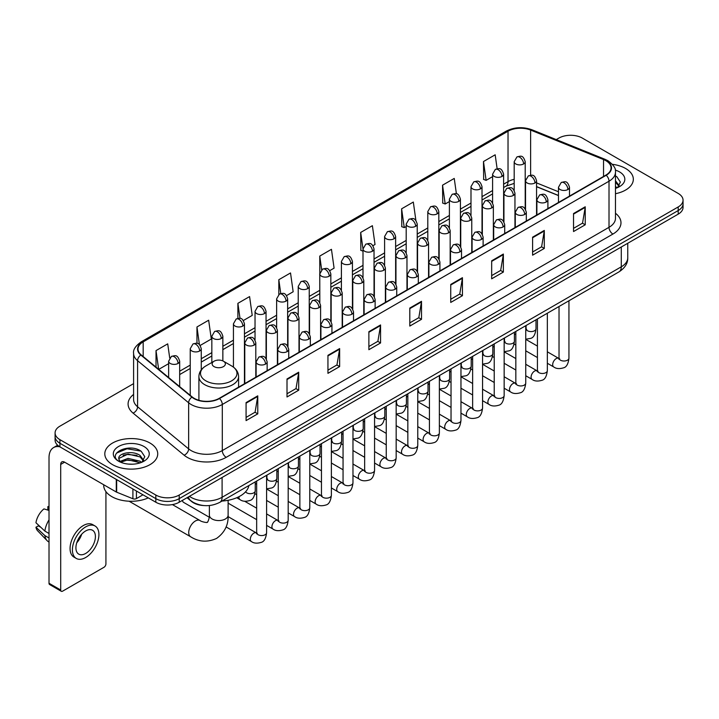 <?xml version="1.0" encoding="UTF-8"?>
<svg xmlns="http://www.w3.org/2000/svg" width="719" height="719" viewBox="0 0 719 719"><rect width="100%" height="100%" fill="white"/><g stroke="black" fill="none" stroke-linecap="round" stroke-linejoin="round"><path stroke-width="1.08" d="M558.474 195.577L536.554 186.715M203.998 505.565A16.537 9.545 180 0 1 191.605 501.52L187.012 497.737M133.599 383.631L59.929 426.16A16.537 9.545 0 0 0 55.084 432.91L55.084 440.118A16.537 9.545 0 0 0 59.929 446.867L155.825 502.23A16.537 9.545 0 0 0 179.22 502.23L678.206 214.145A16.537 9.545 0 0 0 683.05 207.396L683.05 203.792A16.537 9.545 0 0 1 678.206 210.541A16.537 9.545 0 0 0 683.05 203.792L683.05 200.197A16.537 9.545 0 0 0 678.206 193.438L582.309 138.075A16.537 9.545 0 0 0 558.915 138.075L556.272 139.594M55.084 432.91A16.537 9.545 0 0 0 59.929 439.668L155.825 495.031A16.537 9.545 0 0 0 179.22 495.031L179.22 498.635L678.206 210.541L179.22 498.635A16.537 9.545 0 0 1 155.825 498.635A16.537 9.545 0 0 0 179.22 498.635L179.22 502.23M59.929 439.668L59.929 443.264L155.825 498.635L59.929 443.264A16.537 9.545 0 0 1 55.084 436.514A16.537 9.545 0 0 0 59.929 443.264L59.929 446.867M625.575 168.462A26.459 15.279 0 0 0 612.363 164.318A26.459 15.279 0 0 1 625.575 168.462A26.459 15.279 0 0 1 633.331 179.265A26.459 15.279 0 0 0 625.575 168.462M149.983 443.039A26.459 15.279 0 0 0 121.143 439.731A26.459 15.279 0 0 0 104.803 453.842A26.459 15.279 0 0 0 112.559 464.645A26.459 15.279 0 0 0 141.4 467.961A26.459 15.279 0 0 0 157.731 453.842A26.459 15.279 0 0 0 149.983 443.039A26.459 15.279 0 0 0 121.143 439.731A26.459 15.279 0 0 0 104.803 453.842A26.459 15.279 0 0 0 112.559 464.645A26.459 15.279 0 0 0 141.4 467.961A26.459 15.279 0 0 0 157.731 453.842A26.459 15.279 0 0 0 149.983 443.039M605.892 160.697A17.642 10.183 180 0 1 611.06 167.895A17.642 10.183 180 0 1 605.892 175.094L219.178 398.362A17.642 10.183 180 0 1 192.252 397.005L141.194 354.907A17.642 10.183 180 0 1 138.003 349.066A17.642 10.183 180 0 1 143.171 341.867L508.027 131.218A17.642 10.183 180 0 1 530.622 130.076L603.538 159.555A17.642 10.183 180 0 1 605.892 160.697M606.207 160.508A18.083 10.443 0 0 0 603.789 159.339L530.874 129.869A18.083 10.443 0 0 0 507.722 131.038L142.865 341.687A18.083 10.443 0 0 0 140.834 355.051L191.892 397.149A18.083 10.443 0 0 0 219.493 398.542L606.207 175.274A18.083 10.443 0 0 0 606.207 160.508M246.078 402.595L246.078 420.606L257.77 413.847L257.77 395.845L246.078 402.595M246.078 417.406L255.083 412.203L257.726 396.439A4.413 2.543 -120 0 0 257.77 395.845M255.002 412.257L257.77 413.847M287.007 378.967L287.007 396.969L298.7 390.219L298.7 372.208L287.007 378.967M287.007 393.778L296.012 388.575L298.655 372.81A4.413 2.543 -120 0 0 298.7 372.208M295.94 388.62L298.7 390.219M327.945 355.33L327.945 373.341L339.638 366.582L339.638 348.58L327.945 355.33M327.945 370.141L336.95 364.946L339.593 349.173A4.413 2.543 -120 0 0 339.638 348.58M336.869 364.991L339.638 366.582M368.874 331.702L368.874 349.704L380.567 342.954L380.567 324.952L368.874 331.702M368.874 346.513L377.879 341.309L380.522 325.545A4.413 2.543 -120 0 0 380.567 324.952M377.799 341.354L380.567 342.954M573.537 213.543L573.537 231.545L585.23 224.795L585.23 206.784L573.537 213.543M573.537 228.354L582.543 223.151L585.185 207.387A4.413 2.543 -120 0 0 585.23 206.784M582.462 223.196L585.23 224.795M532.599 237.171L532.599 255.173L544.301 248.423L544.301 230.422L532.599 237.171M532.599 251.983L541.614 246.779L544.247 231.015A4.413 2.543 -120 0 0 544.301 230.422M541.533 246.824L544.301 248.423M491.67 260.799L491.67 278.81L503.363 272.061L503.363 254.05L491.67 260.799M491.67 275.611L500.676 270.416L503.318 254.652A4.413 2.543 -120 0 0 503.363 254.05M500.595 270.461L503.363 272.061M450.741 284.436L450.741 302.438L462.434 295.689L462.434 277.687L450.741 284.436M450.741 299.248L459.747 294.044L462.389 278.28A4.413 2.543 -120 0 0 462.434 277.687M459.666 294.089L462.434 295.689M409.803 308.065L409.803 326.075L421.505 319.317L421.505 301.315L409.803 308.065M409.803 322.876L418.817 317.681L421.451 301.917A4.413 2.543 -120 0 0 421.505 301.315M418.737 317.726L421.505 319.317M615.473 193.708A26.459 15.279 0 0 0 633.331 179.265A26.459 15.279 0 0 1 615.473 193.708M179.22 495.031L678.206 206.946A16.537 9.545 0 0 0 683.05 200.197M243.373 320.512L252.225 315.398L249.583 296.588L237.89 303.337L237.89 318.391M200.179 345.453L211.296 339.035L208.654 320.225L196.961 326.974L196.961 343.358M169.702 357.954L167.716 343.853L156.023 350.602L156.023 367.13M372.954 245.7L375.021 244.505L372.379 225.694L360.686 232.444L360.875 250.338M415.897 220.454L413.317 202.057L401.615 208.816L401.804 226.71M456.403 193.806L454.246 178.429L442.553 185.178L442.742 203.082M497.135 168.749L495.175 154.792L483.483 161.55L483.671 179.444M286.566 295.581L293.154 291.77L290.521 272.959L278.819 279.709L278.819 294.457M329.76 270.641L334.092 268.142L331.45 249.322L319.757 256.081L319.82 274.047M319.82 302.591L319.757 273.903M319.757 256.081L321.681 269.796M363.005 251.138L360.686 250.275M360.686 232.444L363.005 248.999A5.509 3.182 0 0 0 364.623 251.237A5.509 3.182 0 0 0 372.424 251.237A5.509 3.182 0 0 0 374.033 248.99C371.795 241.917 369.62 243.328 365.764 244.208A5.509 3.182 60 0 1 368.523 244.487A5.509 3.182 -120 0 1 372.424 251.237M401.615 208.816L404.258 227.626L406.199 226.503M404.258 227.626L401.615 226.638M442.553 185.178L445.196 203.989L449.393 201.563M445.196 203.989L442.553 203.01M483.483 161.55L486.125 180.361L492.587 176.631M486.125 180.361L483.483 179.373M278.819 279.709L280.761 293.523M237.89 303.337L240.002 318.391M196.961 326.974L199.433 344.635M158.737 369.377L168.641 363.661M156.023 350.602L158.647 369.296M615.473 186.473L617.136 187.776M615.473 187.902L615.94 188.216M615.473 180.757L619.257 185.835M615.473 182.186L618.969 186.212M615.473 188.369A17.975 10.381 0 0 0 619.571 186.598A17.975 10.381 0 0 0 619.571 171.922A17.975 10.381 0 0 0 615.266 170.088M617.558 187.605L620.371 182.078L616.812 176.703M615.473 176.038L616.569 176.541M214.073 366.609A6.615 3.82 0 0 0 223.429 366.609A6.615 3.82 0 0 0 223.429 361.208L231.644 365.944A18.236 10.524 0 0 1 231.644 380.836A18.236 10.524 0 0 1 205.859 380.836A18.236 10.524 0 0 1 205.859 365.944C201.365 368.613 199.046 372.154 198.902 376.576A19.844 11.459 0 0 0 204.717 384.674A19.844 11.459 0 0 0 226.341 387.164A19.844 11.459 0 0 0 238.591 376.576C238.447 372.154 236.129 368.613 231.644 365.944L223.429 361.208A6.615 3.82 0 0 0 214.073 361.208A6.615 3.82 0 0 0 214.073 366.609M222.036 501.044A30.324 17.508 0 0 0 248.891 485.541M209.274 517.213L183.561 502.365A4.961 2.867 -60 0 1 182.941 501.754A4.961 2.867 -60 0 1 182.536 500.316M136.43 491.032L136.43 498.582L142.964 494.807M59.74 446.76A22.055 12.735 -120 0 0 53.583 447.578A22.055 12.735 -120 0 0 49.018 457.67L49.018 583.262L60.711 590.011L60.711 464.42A5.509 3.182 60 0 1 61.852 461.895A5.509 3.182 60 0 1 64.611 462.173L116.289 492.012L116.289 479.402M60.711 590.011A2.759 1.591 120 0 0 61.277 591.279L49.584 584.52A2.759 1.591 -60 0 1 49.018 583.262M61.277 591.279A2.759 1.591 120 0 0 62.661 591.135L103.985 567.282A2.759 1.591 120 0 0 105.927 563.903L105.927 491.616M136.43 498.582A2.759 1.591 180 0 1 132.907 498.752L116.658 492.182A2.759 1.591 180 0 1 116.289 492.012M85.66 553.459A13.787 7.954 120 0 0 94.665 541.317A13.787 7.954 120 0 0 92.553 530.271A13.787 7.954 120 0 0 85.66 530.955A13.787 7.954 120 0 0 76.654 543.097A13.787 7.954 120 0 0 78.766 554.142A13.787 7.954 120 0 0 85.66 553.459M76.753 542.782A13.787 7.954 120 0 0 81.696 534.208M49.018 506.994L47.849 506.643L47.849 509.411L49.018 510.086M95.034 525.975L92.697 524.627A18.748 10.821 120 0 0 83.323 525.553A18.748 10.821 120 0 0 71.073 542.072A18.748 10.821 120 0 0 73.949 557.09L76.286 558.438A18.748 10.821 120 0 0 85.66 557.513A18.748 10.821 120 0 0 97.901 540.994A18.748 10.821 120 0 0 95.034 525.975A18.748 10.821 120 0 0 85.66 526.901A18.748 10.821 120 0 0 73.41 543.42A18.748 10.821 120 0 0 76.286 558.438M49.018 519.882A18.191 10.506 120 0 0 44.875 531.089L35.95 522.74A14.335 8.277 120 0 1 43.949 508.89L49.018 510.427M49.018 533.48L44.875 531.089M40.776 527.261L38.35 525.859L35.95 527.243L44.875 535.592L49.018 537.983M44.875 535.592A18.191 10.506 120 0 0 47.121 540.679A18.191 10.506 120 0 0 48.497 541.758L49.018 542.063M49.018 506.311A14.335 8.277 120 0 0 47.849 506.643M35.95 527.243A14.335 8.277 120 0 0 37.649 530.811L47.121 540.679M103.707 484.741L103.707 485.352A27.565 15.917 0 0 0 111.778 496.604A27.565 15.917 0 0 0 148.285 497.881M128.279 464.079L132.44 464.195M120.019 461.436L128.045 458.38L140.079 461.194L141.535 462.362M120.756 462.209L128.045 459.809L140.34 462.802M120.145 461.993L118.86 458.974A12.457 7.19 0 0 0 120.873 462.308M143.656 460.421L140.079 455.478C132.602 449.896 117.215 453.338 118.86 458.974L118.815 458.425M118.887 459.153L119.237 458.228L128.045 454.093L140.079 456.907L143.378 460.789M141.967 462.182L144.78 456.655L141.221 451.289C128.611 442.23 106.196 454.165 119.138 461.49L119.776 461.886M143.98 446.508A17.975 10.381 0 0 0 118.563 446.508A17.975 10.381 0 0 0 118.563 461.185A17.975 10.381 0 0 0 143.98 461.185A17.975 10.381 0 0 0 143.98 446.508M116.514 453.096L127.065 448.764L140.978 451.128M123.102 455.199L127.065 454.48L136.996 455.334M123.102 460.915L127.065 460.196L136.996 461.05M189.43 496.335A22.055 12.735 0 0 0 190.912 497.278A22.055 12.735 0 0 0 222.099 497.278L621.288 266.812A22.055 12.735 0 0 0 627.75 257.806C627.912 263.28 625 267.962 619.005 271.863L219.816 502.329A11.028 6.363 60 0 0 222.099 497.278L222.099 477.479M621.288 247.003L621.288 266.812A11.028 6.363 60 0 1 619.005 271.863M188.54 496.856A11.028 7.379 129.5 0 0 190.463 500.442L187.111 497.674M678.206 214.145L678.206 206.946M155.825 502.23L155.825 495.031M615.473 213.264A27.565 15.917 180 0 1 612.912 234.061L226.197 457.329A5.509 3.182 60 0 1 222.297 450.579L609.011 227.312A22.055 12.735 0 0 0 615.473 218.306L615.473 172.218A22.055 12.735 180 0 1 609.011 181.215A5.509 3.182 -120 0 0 606.207 175.274M226.197 457.329A27.565 15.917 180 0 1 187.21 457.329A27.565 15.917 180 0 1 184.118 455.208L133.069 413.11A27.565 15.917 180 0 1 133.599 394.434M191.11 450.579A22.055 12.735 0 0 0 222.297 450.579L222.297 404.482A22.055 12.735 180 0 1 188.639 402.784L137.581 360.686A22.055 12.735 180 0 1 133.599 353.389L133.599 399.485A22.055 12.735 0 0 0 137.581 406.783L188.639 448.881A22.055 12.735 0 0 0 191.11 450.579M615.473 172.218C616.201 168.767 613.675 164.93 607.87 160.688L604.967 159.285A5.509 2.579 112 0 0 603.789 159.339M604.967 159.285L532.06 129.806C522.929 126.571 514.256 127.047 506.05 131.218A5.509 3.182 60 0 1 507.722 131.038M142.865 341.687A5.509 3.182 -120 0 0 141.194 341.858C135.478 345.974 132.943 349.82 133.599 353.389M140.834 355.051A5.509 3.685 129.5 0 0 137.581 360.686L137.581 406.783A5.509 3.685 -50.5 0 1 133.069 413.11M532.06 129.806A5.509 2.579 112 0 0 530.874 129.869M191.892 397.149A5.509 3.685 129.5 0 0 188.639 402.784L188.639 448.881A5.509 3.685 -50.5 0 1 184.118 455.208M219.493 398.542A5.509 3.182 60 0 1 222.297 404.482L609.011 181.215L609.011 227.312A5.509 3.182 60 0 0 612.912 234.061M143.171 341.867L143.171 356.534M603.538 159.555L603.538 176.461M530.622 130.076L530.622 175.229M558.474 191.748L536.554 182.887M525.769 179.112A17.642 10.183 0 0 0 525.212 179.022M514.184 179.328A17.642 10.183 0 0 0 508.027 181.628L503.615 184.181M508.027 131.218L508.027 181.628A9.922 5.725 60 0 1 505.978 186.176L503.615 187.533M492.587 190.544L482.018 196.647M470.99 203.019L460.421 209.121M449.393 215.484L438.824 221.587M427.796 227.95L417.227 234.052M406.199 240.425L395.63 246.527M384.602 252.89L374.033 258.993M363.005 265.356L352.436 271.458M341.408 277.831L330.839 283.933M319.82 290.296L309.242 296.399M298.223 302.762L287.645 308.864M276.626 315.237L266.048 321.339M255.029 327.702L244.451 333.805M233.432 340.168L222.854 346.27M211.835 352.643L201.257 358.745M190.238 365.108L179.669 371.211M409.803 308.64L421.451 301.917M450.741 285.003L462.389 278.28M491.67 261.374L503.318 254.652M532.599 237.737L544.247 231.015M573.537 214.109L585.185 207.387M368.874 332.268L380.522 325.545M327.945 355.905L339.593 349.173M287.007 379.533L298.655 372.81M246.078 403.17L257.726 396.439M228.121 500.289L228.121 515.155A9.374 5.41 180 0 1 225.38 518.983A9.374 5.41 180 0 1 212.123 518.983A9.374 5.41 180 0 1 209.373 515.155C209.948 516.718 207.512 523.513 207.216 522.183C208.213 523.108 201.113 521.814 200.044 520.538L172.434 504.603M228.121 515.155C228.525 524.852 224.679 532.608 216.581 538.414C207.512 542.521 198.875 541.973 190.67 536.778A9.374 5.41 -60 0 1 189.232 529.265A9.374 5.41 -60 0 1 195.361 521.005A9.374 5.41 -60 0 1 200.044 520.538M567.884 189.519A5.509 3.182 0 0 0 569.502 187.273C567.264 180.199 565.089 181.61 561.224 182.5A5.509 3.182 60 0 1 563.984 182.77A5.509 3.182 -120 0 1 567.884 189.519A5.509 3.182 0 0 1 560.083 189.519A5.509 3.182 0 0 1 558.474 187.273L561.224 182.5M547.348 363.275L553.711 366.942A4.961 2.867 -60 0 1 552.947 362.969A4.961 2.867 -60 0 1 556.191 358.601A4.961 2.867 -60 0 1 556.407 358.475A4.961 2.867 -60 0 1 558.672 358.35L547.348 351.816M559.31 358.853L558.861 359.221L559.023 358.143A4.961 2.867 -0 0 0 560.478 360.174A4.961 2.867 -0 0 0 567.264 360.3A4.961 2.867 -0 0 0 568.945 358.143C568.271 363.913 566.482 367.13 563.597 367.804C559.445 369.063 556.155 368.775 553.711 366.942M546.287 201.994A5.509 3.182 0 0 0 547.905 199.738C545.667 192.674 543.492 194.076 539.627 194.966A5.509 3.182 60 0 1 542.387 195.244A5.509 3.182 -120 0 1 546.287 201.994A5.509 3.182 0 0 1 538.486 201.994A5.509 3.182 0 0 1 536.877 199.738L539.627 194.966M525.751 375.74L532.114 379.416A4.961 2.867 -60 0 1 531.35 375.435A4.961 2.867 -60 0 1 534.594 371.067A4.961 2.867 -60 0 1 534.81 370.95A4.961 2.867 -60 0 1 537.075 370.824L525.751 364.281M537.713 371.319L537.264 371.687L537.426 370.618A4.961 2.867 -0 0 0 538.882 372.64A4.961 2.867 -0 0 0 545.667 372.766A4.961 2.867 -0 0 0 547.348 370.618C546.674 376.379 544.885 379.596 542 380.27C537.848 381.528 534.559 381.25 532.114 379.416M524.69 214.46A5.509 3.182 0 0 0 526.308 212.213C524.07 205.14 521.895 206.551 518.031 207.432A5.509 3.182 60 0 1 520.79 207.71A5.509 3.182 -120 0 1 524.69 214.46A5.509 3.182 0 0 1 516.889 214.46A5.509 3.182 0 0 1 515.28 212.213L518.031 207.432M504.154 388.215L510.517 391.882A4.961 2.867 -60 0 1 509.753 387.909A4.961 2.867 -60 0 1 512.998 383.533A4.961 2.867 -60 0 1 513.213 383.416A4.961 2.867 -60 0 1 515.478 383.29L504.154 376.756M516.116 383.793L515.667 384.153L515.829 383.083A4.961 2.867 -0 0 0 517.285 385.114A4.961 2.867 -0 0 0 524.07 385.231A4.961 2.867 -0 0 0 525.751 383.083C525.077 388.844 523.288 392.062 520.403 392.736C516.251 394.003 512.962 393.715 510.517 391.882M503.093 226.934A5.509 3.182 0 0 0 504.711 224.679C502.473 217.605 500.298 219.016 496.434 219.906A5.509 3.182 60 0 1 499.193 220.176A5.509 3.182 -120 0 1 503.093 226.934A5.509 3.182 0 0 1 495.292 226.934A5.509 3.182 0 0 1 493.683 224.679L496.434 219.906M482.557 400.681L488.92 404.348A4.961 2.867 -60 0 1 488.156 400.375A4.961 2.867 -60 0 1 491.401 396.007A4.961 2.867 -60 0 1 491.616 395.881A4.961 2.867 -60 0 1 493.881 395.756L482.557 389.222M494.519 396.259L494.07 396.627L494.232 395.558A4.961 2.867 -0 0 0 495.688 397.58A4.961 2.867 -0 0 0 502.473 397.706A4.961 2.867 -0 0 0 504.154 395.558C503.48 401.319 501.691 404.536 498.806 405.21C494.654 406.469 491.365 406.181 488.92 404.348M481.496 239.4A5.509 3.182 0 0 0 483.114 237.144C480.876 230.08 478.701 231.482 474.846 232.372A5.509 3.182 60 0 1 477.596 232.65A5.509 3.182 -120 0 1 481.496 239.4A5.509 3.182 0 0 1 473.695 239.4A5.509 3.182 0 0 1 472.086 237.144L474.846 232.372M460.96 413.146L467.323 416.822A4.961 2.867 -60 0 1 466.559 412.841A4.961 2.867 -60 0 1 469.804 408.473A4.961 2.867 -60 0 1 470.019 408.356A4.961 2.867 -60 0 1 472.284 408.23L460.96 401.687M472.922 408.725L472.473 409.093L472.635 408.024A4.961 2.867 -0 0 0 474.091 410.046A4.961 2.867 -0 0 0 480.876 410.172A4.961 2.867 -0 0 0 482.557 408.024C481.883 413.784 480.094 417.002 477.209 417.676C473.057 418.934 469.768 418.656 467.323 416.822M459.899 251.866A5.509 3.182 0 0 0 461.517 249.619C459.279 242.546 457.104 243.957 453.249 244.846A5.509 3.182 60 0 1 455.999 245.116A5.509 3.182 -120 0 1 459.899 251.866A5.509 3.182 0 0 1 452.098 251.866A5.509 3.182 0 0 1 450.489 249.619L453.249 244.846M439.363 425.621L445.726 429.288A4.961 2.867 -60 0 1 444.962 425.315A4.961 2.867 -60 0 1 448.207 420.939A4.961 2.867 -60 0 1 448.422 420.822A4.961 2.867 -60 0 1 450.687 420.696L439.363 414.162M451.325 421.199L450.876 421.559L451.038 420.489A4.961 2.867 -0 0 0 452.494 422.52A4.961 2.867 -0 0 0 459.279 422.637A4.961 2.867 -0 0 0 460.96 420.489C460.286 426.25 458.497 429.468 455.612 430.142C451.46 431.409 448.171 431.121 445.726 429.288M438.302 264.34A5.509 3.182 0 0 0 439.92 262.084C437.682 255.011 435.507 256.422 431.652 257.312A5.509 3.182 60 0 1 434.402 257.582A5.509 3.182 -120 0 1 438.302 264.34A5.509 3.182 0 0 1 430.51 264.34A5.509 3.182 0 0 1 428.892 262.084L431.652 257.312M417.766 438.087L424.129 441.763A4.961 2.867 -60 0 1 423.365 437.781A4.961 2.867 -60 0 1 426.61 433.413A4.961 2.867 -60 0 1 426.825 433.287A4.961 2.867 -60 0 1 429.09 433.162L417.766 426.628M429.728 433.665L429.279 434.033L429.441 432.964A4.961 2.867 -0 0 0 430.897 434.986A4.961 2.867 -0 0 0 437.682 435.112A4.961 2.867 -0 0 0 439.363 432.964C438.689 438.725 436.9 441.942 434.015 442.616C429.863 443.875 426.574 443.587 424.129 441.763M416.705 276.806A5.509 3.182 0 0 0 418.323 274.55C416.085 267.486 413.91 268.888 410.055 269.778A5.509 3.182 60 0 1 412.805 270.056A5.509 3.182 -120 0 1 416.705 276.806A5.509 3.182 0 0 1 408.913 276.806A5.509 3.182 0 0 1 407.296 274.55L410.055 269.778M396.169 450.552L402.532 454.228A4.961 2.867 -60 0 1 401.768 450.247A4.961 2.867 -60 0 1 405.013 445.879A4.961 2.867 -60 0 1 405.228 445.762A4.961 2.867 -60 0 1 407.493 445.636L396.169 439.102M408.131 446.131L407.682 446.499L407.844 445.429A4.961 2.867 -0 0 0 409.3 447.452A4.961 2.867 -0 0 0 416.085 447.578A4.961 2.867 -0 0 0 417.766 445.429C417.092 451.19 415.303 454.408 412.418 455.082C408.266 456.34 404.977 456.062 402.532 454.228M395.108 289.272A5.509 3.182 0 0 0 396.726 287.025C394.488 279.952 392.313 281.363 388.458 282.252A5.509 3.182 60 0 1 391.208 282.522A5.509 3.182 -120 0 1 395.108 289.272A5.509 3.182 0 0 1 387.316 289.272A5.509 3.182 0 0 1 385.699 287.025L388.458 282.252M374.572 463.027L380.935 466.694A4.961 2.867 -60 0 1 380.171 462.721A4.961 2.867 -60 0 1 383.416 458.345A4.961 2.867 -60 0 1 383.631 458.228A4.961 2.867 -60 0 1 385.896 458.102L374.572 451.568M386.534 458.605L386.094 458.965L386.247 457.895A4.961 2.867 -0 0 0 387.703 459.926A4.961 2.867 -0 0 0 394.488 460.043A4.961 2.867 -0 0 0 396.169 457.895C395.495 463.656 393.706 466.874 390.821 467.548C386.669 468.815 383.38 468.527 380.935 466.694M373.512 301.746A5.509 3.182 0 0 0 375.129 299.49C372.891 292.417 370.716 293.828 366.861 294.718A5.509 3.182 60 0 1 369.611 294.988A5.509 3.182 -120 0 1 373.512 301.746A5.509 3.182 0 0 1 365.719 301.746A5.509 3.182 0 0 1 364.102 299.49L366.861 294.718M352.975 475.493L359.338 479.169A4.961 2.867 -60 0 1 358.574 475.187A4.961 2.867 -60 0 1 361.819 470.819A4.961 2.867 -60 0 1 362.034 470.693A4.961 2.867 -60 0 1 364.299 470.568L352.975 464.034M364.937 471.071L364.497 471.439L364.65 470.37A4.961 2.867 -0 0 0 366.106 472.392A4.961 2.867 -0 0 0 372.891 472.518A4.961 2.867 -0 0 0 374.572 470.37C373.898 476.131 372.109 479.348 369.224 480.022C365.072 481.281 361.783 480.993 359.338 479.169M351.915 314.212A5.509 3.182 0 0 0 353.532 311.965C351.294 304.892 349.119 306.294 345.264 307.184A5.509 3.182 60 0 1 348.014 307.462A5.509 3.182 -120 0 1 351.915 314.212A5.509 3.182 0 0 1 344.122 314.212A5.509 3.182 0 0 1 342.505 311.965L345.264 307.184M331.378 487.967L337.741 491.634A4.961 2.867 -60 0 1 336.977 487.662A4.961 2.867 -60 0 1 340.222 483.285A4.961 2.867 -60 0 1 340.438 483.168A4.961 2.867 -60 0 1 342.702 483.042L331.378 476.508M343.34 483.536L342.9 483.905L343.053 482.835A4.961 2.867 -0 0 0 344.509 484.858A4.961 2.867 -0 0 0 351.294 484.983A4.961 2.867 -0 0 0 352.975 482.835C352.301 488.596 350.513 491.814 347.628 492.488C343.475 493.746 340.186 493.468 337.741 491.634M330.318 326.678A5.509 3.182 0 0 0 331.935 324.431C329.697 317.358 327.522 318.769 323.667 319.658A5.509 3.182 60 0 1 326.417 319.928A5.509 3.182 -120 0 1 330.318 326.678A5.509 3.182 0 0 1 322.525 326.678A5.509 3.182 0 0 1 320.908 324.431L323.667 319.658M309.781 500.433L316.144 504.1A4.961 2.867 -60 0 1 315.38 500.127A4.961 2.867 -60 0 1 318.625 495.751A4.961 2.867 -60 0 1 318.841 495.634A4.961 2.867 -60 0 1 321.105 495.508L309.781 488.974M321.744 496.011L321.303 496.371L321.456 495.301A4.961 2.867 -0 0 0 322.912 497.332A4.961 2.867 -0 0 0 329.697 497.449A4.961 2.867 -0 0 0 331.378 495.301C330.704 501.062 328.916 504.28 326.031 504.963C321.878 506.221 318.589 505.933 316.144 504.1M308.721 339.152A5.509 3.182 0 0 0 310.338 336.896C308.1 329.823 305.926 331.234 302.07 332.124A5.509 3.182 60 0 1 304.82 332.394A5.509 3.182 -120 0 1 308.721 339.152A5.509 3.182 0 0 1 300.928 339.152A5.509 3.182 0 0 1 299.311 336.896L302.07 332.124M288.184 512.899L294.547 516.575A4.961 2.867 -60 0 1 293.783 512.593A4.961 2.867 -60 0 1 297.028 508.225A4.961 2.867 -60 0 1 297.244 508.099A4.961 2.867 -60 0 1 299.508 507.974L288.184 501.44M300.147 508.477L299.706 508.845L299.859 507.776A4.961 2.867 -0 0 0 301.315 509.798A4.961 2.867 -0 0 0 308.1 509.924A4.961 2.867 -0 0 0 309.781 507.776C309.107 513.537 307.319 516.754 304.434 517.428C300.29 518.687 296.992 518.399 294.547 516.575M287.124 351.618A5.509 3.182 0 0 0 288.741 349.371C286.504 342.298 284.329 343.7 280.473 344.59A5.509 3.182 60 0 1 283.223 344.868A5.509 3.182 -120 0 1 287.124 351.618A5.509 3.182 0 0 1 279.332 351.618A5.509 3.182 0 0 1 277.714 349.371L280.473 344.59M266.596 525.373L272.95 529.04A4.961 2.867 -60 0 1 272.186 525.068A4.961 2.867 -60 0 1 275.431 520.691A4.961 2.867 -60 0 1 275.647 520.574A4.961 2.867 -60 0 1 277.911 520.448L266.596 513.914M278.55 520.942L278.109 521.311L278.262 520.241A4.961 2.867 -0 0 0 279.718 522.264A4.961 2.867 -0 0 0 286.513 522.389A4.961 2.867 -0 0 0 288.184 520.241C287.51 526.002 285.722 529.22 282.837 529.894C278.693 531.161 275.395 530.874 272.95 529.04M265.527 364.084A5.509 3.182 0 0 0 267.144 361.837C264.907 354.764 262.732 356.175 258.876 357.064A5.509 3.182 60 0 1 261.626 357.334A5.509 3.182 -120 0 1 265.527 364.084A5.509 3.182 0 0 1 257.735 364.084A5.509 3.182 0 0 1 256.117 361.837L258.876 357.064M226.09 526.928L251.353 541.506A4.961 2.867 -60 0 1 250.589 537.533A4.961 2.867 -60 0 1 253.834 533.156A4.961 2.867 -60 0 1 254.05 533.04A4.961 2.867 -60 0 1 256.315 532.914L228.094 516.619M256.953 533.417L256.512 533.786L256.665 532.707A4.961 2.867 -0 0 0 258.121 534.738A4.961 2.867 -0 0 0 264.916 534.855A4.961 2.867 -0 0 0 266.596 532.707C265.913 538.468 264.125 541.686 261.24 542.369C257.096 543.627 253.798 543.339 251.353 541.506M534.945 182.977A5.509 3.182 0 0 0 536.554 180.721C534.316 173.647 532.141 175.059 528.285 175.948A5.509 3.182 60 0 1 531.044 176.218A5.509 3.182 -120 0 1 534.945 182.977A5.509 3.182 0 0 1 527.144 182.977A5.509 3.182 0 0 1 525.535 180.721L528.285 175.948M526.362 329.437L525.922 329.805L526.083 328.727A4.961 2.867 -0 0 0 527.539 330.758A4.961 2.867 -0 0 0 534.325 330.875A4.961 2.867 -0 0 0 536.006 328.727C535.322 334.488 533.543 337.714 530.649 338.388L525.751 339.206M513.348 195.442A5.509 3.182 0 0 0 514.957 193.195C512.719 186.122 510.544 187.533 506.688 188.414A5.509 3.182 60 0 1 509.447 188.693A5.509 3.182 -120 0 1 513.348 195.442A5.509 3.182 0 0 1 505.547 195.442A5.509 3.182 0 0 1 503.938 193.195L506.688 188.414M504.774 341.902L504.325 342.271L504.486 341.201A4.961 2.867 -0 0 0 505.942 343.224A4.961 2.867 -0 0 0 512.728 343.349A4.961 2.867 -0 0 0 514.409 341.201C513.726 346.962 511.946 350.18 509.052 350.854L504.154 351.681M491.751 207.908A5.509 3.182 0 0 0 493.36 205.661C491.122 198.588 488.947 199.999 485.091 200.889A5.509 3.182 60 0 1 487.85 201.158A5.509 3.182 -120 0 1 491.751 207.908A5.509 3.182 0 0 1 483.95 207.908A5.509 3.182 0 0 1 482.341 205.661L485.091 200.889M483.177 354.368L482.728 354.737L482.889 353.667A4.961 2.867 -0 0 0 484.345 355.689A4.961 2.867 -0 0 0 491.131 355.815A4.961 2.867 -0 0 0 492.812 353.667C492.129 359.428 490.349 362.646 487.455 363.32L482.557 364.147M470.154 220.382A5.509 3.182 0 0 0 471.763 218.127C469.525 211.062 467.359 212.465 463.494 213.354A5.509 3.182 60 0 1 466.254 213.624A5.509 3.182 -120 0 1 470.154 220.382A5.509 3.182 0 0 1 462.353 220.382A5.509 3.182 0 0 1 460.744 218.127L463.494 213.354M461.58 366.843L461.131 367.211L461.292 366.133A4.961 2.867 -0 0 0 462.748 368.164A4.961 2.867 -0 0 0 469.534 368.29A4.961 2.867 -0 0 0 471.215 366.133C470.532 371.903 468.752 375.12 465.858 375.794L460.96 376.612M448.557 232.848A5.509 3.182 0 0 0 450.166 230.601C447.937 223.528 445.762 224.939 441.897 225.82A5.509 3.182 60 0 1 444.657 226.099A5.509 3.182 -120 0 1 448.557 232.848A5.509 3.182 0 0 1 440.756 232.848A5.509 3.182 0 0 1 439.147 230.601L441.897 225.82M439.983 379.308L439.534 379.677L439.695 378.607A4.961 2.867 -0 0 0 441.151 380.63A4.961 2.867 -0 0 0 447.937 380.755A4.961 2.867 -0 0 0 449.618 378.607C448.935 384.368 447.155 387.586 444.261 388.26L439.363 389.087M426.96 245.314A5.509 3.182 0 0 0 428.569 243.067C426.34 235.994 424.165 237.405 420.3 238.295A5.509 3.182 60 0 1 423.06 238.564A5.509 3.182 -120 0 1 426.96 245.314A5.509 3.182 0 0 1 419.159 245.314A5.509 3.182 0 0 1 417.55 243.067L420.3 238.295M418.386 391.783L417.937 392.143L418.099 391.073A4.961 2.867 -0 0 0 419.554 393.104A4.961 2.867 -0 0 0 426.34 393.221A4.961 2.867 -0 0 0 428.021 391.073C427.338 396.834 425.558 400.052 422.673 400.726L417.766 401.553M405.363 257.788A5.509 3.182 0 0 0 406.972 255.533C404.743 248.468 402.568 249.87 398.703 250.76A5.509 3.182 60 0 1 401.463 251.039A5.509 3.182 -120 0 1 405.363 257.788A5.509 3.182 0 0 1 397.562 257.788A5.509 3.182 0 0 1 395.953 255.533L398.703 250.76M396.789 404.249L396.34 404.617L396.502 403.539A4.961 2.867 -0 0 0 397.958 405.57A4.961 2.867 -0 0 0 404.743 405.696A4.961 2.867 -0 0 0 406.424 403.539C405.741 409.309 403.961 412.526 401.076 413.2L396.169 414.018M383.766 270.254A5.509 3.182 0 0 0 385.384 268.007C383.146 260.934 380.971 262.345 377.107 263.226A5.509 3.182 60 0 1 379.866 263.505A5.509 3.182 -120 0 1 383.766 270.254A5.509 3.182 0 0 1 375.965 270.254A5.509 3.182 0 0 1 374.356 268.007L377.107 263.226M375.192 416.714L374.743 417.083L374.905 416.013A4.961 2.867 -0 0 0 376.361 418.036A4.961 2.867 -0 0 0 383.146 418.161A4.961 2.867 -0 0 0 384.827 416.013C384.144 421.774 382.364 424.992 379.479 425.666L374.572 426.493M362.169 282.729A5.509 3.182 0 0 0 363.787 280.473C361.549 273.4 359.374 274.811 355.51 275.701A5.509 3.182 60 0 1 358.269 275.97A5.509 3.182 -120 0 1 362.169 282.729A5.509 3.182 0 0 1 354.368 282.729A5.509 3.182 0 0 1 352.759 280.473L355.51 275.701M353.595 429.189L353.146 429.549L353.308 428.479A4.961 2.867 -0 0 0 354.764 430.51A4.961 2.867 -0 0 0 361.549 430.627A4.961 2.867 -0 0 0 363.23 428.479C362.556 434.24 360.767 437.458 357.882 438.132L352.975 438.958M340.572 295.194A5.509 3.182 0 0 0 342.19 292.939C339.952 285.874 337.777 287.276 333.913 288.166A5.509 3.182 60 0 1 336.672 288.445A5.509 3.182 -120 0 1 340.572 295.194A5.509 3.182 0 0 1 332.771 295.194A5.509 3.182 0 0 1 331.162 292.939L333.913 288.166M331.998 441.655L331.549 442.023L331.711 440.954A4.961 2.867 -0 0 0 333.167 442.976A4.961 2.867 -0 0 0 339.952 443.102A4.961 2.867 -0 0 0 341.633 440.954C340.959 446.715 339.17 449.932 336.285 450.606L331.378 451.424M318.975 307.66A5.509 3.182 0 0 0 320.593 305.413C318.355 298.34 316.18 299.751 312.316 300.641A5.509 3.182 60 0 1 315.075 300.91A5.509 3.182 -120 0 1 318.975 307.66A5.509 3.182 0 0 1 311.174 307.66A5.509 3.182 0 0 1 309.565 305.413L312.316 300.641M310.401 454.12L309.952 454.489L310.114 453.419A4.961 2.867 -0 0 0 311.57 455.442A4.961 2.867 -0 0 0 318.355 455.567A4.961 2.867 -0 0 0 320.036 453.419C319.362 459.18 317.573 462.398 314.688 463.072L309.781 463.899M297.378 320.135A5.509 3.182 0 0 0 298.996 317.879C296.758 310.806 294.583 312.217 290.719 313.107A5.509 3.182 60 0 1 293.478 313.376A5.509 3.182 -120 0 1 297.378 320.135A5.509 3.182 0 0 1 289.577 320.135A5.509 3.182 0 0 1 287.968 317.879L290.719 313.107M288.804 466.595L288.355 466.955L288.517 465.885A4.961 2.867 -0 0 0 289.973 467.916A4.961 2.867 -0 0 0 296.758 468.033A4.961 2.867 -0 0 0 298.439 465.885C297.765 471.646 295.976 474.864 293.091 475.538L288.184 476.364M275.781 332.6A5.509 3.182 0 0 0 277.399 330.345C275.161 323.28 272.986 324.682 269.131 325.572A5.509 3.182 60 0 1 271.881 325.851A5.509 3.182 -120 0 1 275.781 332.6A5.509 3.182 0 0 1 267.98 332.6A5.509 3.182 0 0 1 266.372 330.345L269.131 325.572M267.207 479.061L266.758 479.429L266.92 478.36A4.961 2.867 -0 0 0 268.376 480.382A4.961 2.867 -0 0 0 275.161 480.508A4.961 2.867 -0 0 0 276.842 478.36C276.168 484.121 274.379 487.338 271.494 488.012L266.596 488.83M254.184 345.066A5.509 3.182 0 0 0 255.802 342.819C253.564 335.746 251.389 337.157 247.534 338.047A5.509 3.182 60 0 1 250.284 338.316A5.509 3.182 -120 0 1 254.184 345.066A5.509 3.182 0 0 1 246.383 345.066A5.509 3.182 0 0 1 244.775 342.819L247.534 338.047M245.601 491.769A4.961 2.867 -0 0 0 246.779 492.848A4.961 2.867 -0 0 0 253.564 492.973A4.961 2.867 -0 0 0 255.245 490.825C254.571 496.586 252.782 499.804 249.897 500.478C245.745 501.736 242.456 501.458 240.011 499.624A4.961 2.867 -60 0 1 238.978 497.35A4.961 2.867 -60 0 1 239.032 496.658M523.594 163.959A5.509 3.182 0 0 0 525.212 161.703C522.974 154.63 520.799 156.041 516.943 156.931A5.509 3.182 60 0 1 519.702 157.2A5.509 3.182 -120 0 1 523.594 163.959A5.509 3.182 0 0 1 515.802 163.959A5.509 3.182 0 0 1 514.184 161.703L516.943 156.931M501.997 176.425A5.509 3.182 0 0 0 503.615 174.178C501.377 167.105 499.202 168.507 495.346 169.396A5.509 3.182 60 0 1 498.105 169.675A5.509 3.182 -120 0 1 501.997 176.425A5.509 3.182 0 0 1 494.205 176.425A5.509 3.182 0 0 1 492.587 174.178L495.346 169.396M480.409 188.89A5.509 3.182 0 0 0 482.018 186.643C479.78 179.57 477.605 180.981 473.749 181.871A5.509 3.182 60 0 1 476.508 182.141A5.509 3.182 -120 0 1 480.409 188.89A5.509 3.182 0 0 1 472.608 188.89A5.509 3.182 0 0 1 470.99 186.643L473.749 181.871M458.812 201.365A5.509 3.182 0 0 0 460.421 199.109C458.183 192.036 456.008 193.447 452.152 194.337A5.509 3.182 60 0 1 454.911 194.606A5.509 3.182 -120 0 1 458.812 201.365A5.509 3.182 0 0 1 451.011 201.365A5.509 3.182 0 0 1 449.393 199.109L452.152 194.337M437.215 213.831A5.509 3.182 0 0 0 438.824 211.584C436.586 204.511 434.411 205.913 430.555 206.802A5.509 3.182 60 0 1 433.314 207.081A5.509 3.182 -120 0 1 437.215 213.831A5.509 3.182 0 0 1 429.414 213.831A5.509 3.182 0 0 1 427.796 211.584L430.555 206.802M415.618 226.296A5.509 3.182 0 0 0 417.227 224.049C414.989 216.976 412.814 218.387 408.958 219.277A5.509 3.182 60 0 1 411.717 219.547A5.509 3.182 -120 0 1 415.618 226.296A5.509 3.182 0 0 1 407.817 226.296A5.509 3.182 0 0 1 406.199 224.049L408.958 219.277M394.021 238.771A5.509 3.182 0 0 0 395.63 236.515C393.392 229.442 391.217 230.853 387.361 231.743A5.509 3.182 60 0 1 390.12 232.012A5.509 3.182 -120 0 1 394.021 238.771A5.509 3.182 0 0 1 386.22 238.771A5.509 3.182 0 0 1 384.602 236.515L387.361 231.743M350.827 263.702A5.509 3.182 0 0 0 352.436 261.455C350.198 254.382 348.023 255.793 344.167 256.683A5.509 3.182 60 0 1 346.926 256.953A5.509 3.182 -120 0 1 350.827 263.702A5.509 3.182 0 0 1 343.026 263.702A5.509 3.182 0 0 1 341.408 261.455L344.167 256.683M329.23 276.177A5.509 3.182 0 0 0 330.839 273.921C328.601 266.857 326.426 268.259 322.57 269.149A5.509 3.182 60 0 1 325.33 269.418A5.509 3.182 -120 0 1 329.23 276.177A5.509 3.182 0 0 1 321.429 276.177A5.509 3.182 0 0 1 319.82 273.921L322.57 269.149M307.633 288.643A5.509 3.182 0 0 0 309.242 286.396C307.004 279.323 304.829 280.734 300.973 281.614A5.509 3.182 60 0 1 303.733 281.893A5.509 3.182 -120 0 1 307.633 288.643A5.509 3.182 0 0 1 299.832 288.643A5.509 3.182 0 0 1 298.223 286.396L300.973 281.614M286.036 301.108A5.509 3.182 0 0 0 287.645 298.861C285.407 291.788 283.232 293.199 279.376 294.089A5.509 3.182 60 0 1 282.136 294.359A5.509 3.182 -120 0 1 286.036 301.108A5.509 3.182 0 0 1 278.235 301.108A5.509 3.182 0 0 1 276.626 298.861L279.376 294.089M264.439 313.583A5.509 3.182 0 0 0 266.048 311.327C263.81 304.263 261.644 305.665 257.779 306.555A5.509 3.182 60 0 1 260.539 306.833A5.509 3.182 -120 0 1 264.439 313.583A5.509 3.182 0 0 1 256.638 313.583A5.509 3.182 0 0 1 255.029 311.327L257.779 306.555M242.842 326.049A5.509 3.182 0 0 0 244.451 323.802C242.222 316.728 240.047 318.14 236.183 319.02A5.509 3.182 60 0 1 238.942 319.299A5.509 3.182 -120 0 1 242.842 326.049A5.509 3.182 0 0 1 235.041 326.049A5.509 3.182 0 0 1 233.432 323.802L236.183 319.02M221.245 338.514A5.509 3.182 0 0 0 222.854 336.267C220.625 329.194 218.45 330.605 214.586 331.495A5.509 3.182 60 0 1 217.345 331.765A5.509 3.182 -120 0 1 221.245 338.514A5.509 3.182 0 0 1 213.444 338.514A5.509 3.182 0 0 1 211.835 336.267L214.586 331.495M199.648 350.989A5.509 3.182 0 0 0 201.257 348.733C199.028 341.669 196.853 343.071 192.989 343.961A5.509 3.182 60 0 1 195.748 344.239A5.509 3.182 -120 0 1 199.648 350.989A5.509 3.182 0 0 1 191.847 350.989A5.509 3.182 0 0 1 190.238 348.733L192.989 343.961M178.051 363.454A5.509 3.182 0 0 0 179.669 361.208C177.431 354.134 175.256 355.546 171.392 356.435A5.509 3.182 60 0 1 174.151 356.705A5.509 3.182 -120 0 1 178.051 363.454A5.509 3.182 0 0 1 170.25 363.454A5.509 3.182 0 0 1 168.641 361.208L171.392 356.435M60.711 464.42L64.611 462.173M116.658 479.618L116.658 492.182M132.907 498.752L132.907 489.001M219.816 502.329C210.946 506.787 202.075 506.787 193.195 502.329L190.463 500.442M627.75 257.806L627.75 243.274M506.05 131.218L141.194 341.858M514.184 183.381L505.978 186.176M492.587 193.905L482.018 200.008M470.99 206.371L460.421 212.473M449.393 218.837L438.824 224.939M427.796 231.311L417.227 237.414M406.199 243.777L395.63 249.879M384.602 256.243L374.033 262.345M363.005 268.717L352.436 274.82M341.408 281.183L330.839 287.285M319.82 293.649L309.242 299.76M298.223 306.123L287.645 312.226M276.626 318.589L266.048 324.691M255.029 331.064L244.451 337.166M233.432 343.529L222.854 349.632M211.835 355.995L201.257 362.097M190.238 368.47L179.669 374.572M558.474 195.46L536.554 186.598M190.67 536.778L129.087 501.215M238.591 387.155L238.591 376.576M198.902 400.294L198.902 376.576M214.073 361.208L205.859 365.944M209.373 505.538L209.373 515.155M559.679 358.745L558.672 358.35M568.945 300.767L568.945 358.143M569.502 196.107L569.502 187.273M537.426 357.55L525.751 350.809M515.829 345.075L514.112 344.086M559.023 306.492L559.023 358.143M558.474 202.47L558.474 187.273M537.426 346.091L525.751 339.35M538.082 371.22L537.075 370.824M547.348 313.232L547.348 370.618M547.905 208.573L547.905 199.738M515.829 370.015L504.154 363.275M494.232 357.55L492.515 356.552M537.426 318.957L537.426 370.618M536.877 214.945L536.877 199.738M515.829 358.556L504.154 351.816M516.485 383.685L515.478 383.29M525.751 325.698L525.751 383.083M526.308 221.048L526.308 212.213M494.232 382.481L482.557 375.74M472.635 370.015L470.918 369.027M515.829 331.432L515.829 383.083M515.28 227.411L515.28 212.213M494.232 371.022L482.557 364.281M494.888 396.16L493.881 395.756M504.154 338.173L504.154 395.558M504.711 233.513L504.711 224.679M472.635 394.956L460.96 388.215M451.038 382.481L449.321 381.492M494.232 343.898L494.232 395.558M493.683 239.876L493.683 224.679M472.635 383.497L460.96 376.756M473.291 408.626L472.284 408.23M482.557 350.638L482.557 408.024M483.114 245.988L483.114 237.144M451.038 407.421L439.363 400.681M429.441 394.956L427.724 393.958M472.635 356.363L472.635 408.024M472.086 252.351L472.086 237.144M451.038 395.962L439.363 389.222M451.694 421.091L450.687 420.696M460.96 363.104L460.96 420.489M461.517 258.454L461.517 249.619M429.441 419.887L417.766 413.146M407.844 407.421L406.127 406.433M451.038 368.838L451.038 420.489M450.489 264.817L450.489 249.619M429.441 408.428L417.766 401.687M430.097 433.566L429.09 433.162M439.363 375.579L439.363 432.964M439.92 270.919L439.92 262.084M407.844 432.362L396.169 425.621M386.247 419.887L384.53 418.898M429.441 381.304L429.441 432.964M428.892 277.291L428.892 262.084M407.844 420.903L396.169 414.162M408.5 446.032L407.493 445.636M417.766 388.044L417.766 445.429M418.323 283.394L418.323 274.55M386.247 444.827L374.572 438.087M364.65 432.362L362.933 431.364M407.844 393.769L407.844 445.429M407.296 289.757L407.296 274.55M386.247 433.368L374.572 426.628M386.903 458.497L385.896 458.102M396.169 400.51L396.169 457.895M396.726 295.86L396.726 287.025M364.65 457.293L352.975 450.552M343.053 444.827L341.336 443.839M386.247 406.244L386.247 457.895M385.699 302.223L385.699 287.025M364.65 445.834L352.975 439.102M365.306 470.972L364.299 470.568M374.572 412.985L374.572 470.37M375.129 308.325L375.129 299.49M343.053 469.768L331.378 463.027M321.456 457.293L319.739 456.304M364.65 418.71L364.65 470.37M364.102 314.697L364.102 299.49M343.053 458.309L331.378 451.568M343.709 483.438L342.702 483.042M352.975 425.45L352.975 482.835M353.532 320.8L353.532 311.965M321.456 482.233L309.781 475.493M299.859 469.768L298.142 468.77M343.053 431.175L343.053 482.835M342.505 327.163L342.505 311.965M321.456 470.774L309.781 464.034M322.112 495.903L321.105 495.508M331.378 437.916L331.378 495.301M331.935 333.265L331.935 324.431M299.859 494.699L288.184 487.967M278.262 482.233L276.545 481.245M321.456 443.65L321.456 495.301M320.908 339.629L320.908 324.431M299.859 483.24L288.184 476.508M300.515 508.378L299.508 507.974M309.781 450.391L309.781 507.776M310.338 345.731L310.338 336.896M278.262 507.174L266.596 500.433M256.665 494.699L254.948 493.71M299.859 456.116L299.859 507.776M299.311 352.103L299.311 336.896M278.262 495.715L266.596 488.974M278.918 520.844L277.911 520.448M288.184 462.856L288.184 520.241M288.741 358.206L288.741 349.371M256.665 519.639L228.121 503.156M278.262 468.59L278.262 520.241M277.714 364.569L277.714 349.371M256.665 508.18L244.694 501.269M257.321 533.309L256.315 532.914M266.596 475.322L266.596 532.707M267.144 370.671L267.144 361.837M256.665 481.056L256.665 532.707M256.117 377.035L256.117 361.837M182.177 500.532L182.941 501.754M526.739 329.329L525.724 328.934M536.006 319.784L536.006 328.727M536.554 215.125L536.554 180.721M526.083 325.509L526.083 328.727M515.829 334.677L514.409 333.859M525.535 209.391L525.535 180.721M505.142 341.804L504.127 341.399M514.409 332.25L514.409 341.201M514.957 227.599L514.957 193.195M504.486 337.975L504.486 341.201M494.232 347.151L492.812 346.324M503.938 221.865L503.938 193.195M483.545 354.269L482.539 353.874M492.812 344.716L492.812 353.667M493.36 240.065L493.36 205.661M482.889 350.45L482.889 353.667M472.635 359.617L471.215 358.799M482.341 234.331L482.341 205.661M461.949 366.735L460.942 366.339M471.215 357.19L471.215 366.133M471.763 252.531L471.763 218.127M461.292 362.915L461.292 366.133M451.038 372.083L449.618 371.265M460.744 246.797L460.744 218.127M440.352 379.21L439.345 378.814M449.618 369.656L449.618 378.607M450.166 265.005L450.166 230.601M439.695 375.381L439.695 378.607M429.441 384.557L428.021 383.73M439.147 259.271L439.147 230.601M418.755 391.675L417.748 391.28M428.021 382.122L428.021 391.073M428.569 277.471L428.569 243.067M418.099 387.856L418.099 391.073M407.844 397.023L406.424 396.205M417.55 271.737L417.55 243.067M397.158 404.141L396.151 403.745M406.424 394.596L406.424 403.539M406.972 289.937L406.972 255.533M396.502 400.321L396.502 403.539M386.247 409.488L384.827 408.671M395.953 284.203L395.953 255.533M375.561 416.616L374.554 416.22M384.827 407.062L384.827 416.013M385.384 302.411L385.384 268.007M374.905 412.796L374.905 416.013M364.65 421.963L363.23 421.136M374.356 296.677L374.356 268.007M353.964 429.081L352.957 428.686M363.23 419.528L363.23 428.479M363.787 314.877L363.787 280.473M353.308 425.262L353.308 428.479M343.053 434.429L341.633 433.611M352.759 309.143L352.759 280.473M332.367 441.556L331.36 441.151M341.633 432.002L341.633 440.954M342.19 327.343L342.19 292.939M331.711 437.727L331.711 440.954M321.456 446.894L320.036 446.077M331.162 321.618L331.162 292.939M310.77 454.022L309.763 453.626M320.036 444.468L320.036 453.419M320.593 339.817L320.593 305.413M310.114 450.202L310.114 453.419M299.859 459.369L298.439 458.542M309.565 334.083L309.565 305.413M289.173 466.487L288.166 466.092M298.439 456.933L298.439 465.885M298.996 352.283L298.996 317.879M288.517 462.668L288.517 465.885M278.262 471.835L276.842 471.017M287.968 346.549L287.968 317.879M267.576 478.962L266.569 478.557M276.842 469.408L276.842 478.36M277.399 364.749L277.399 330.345M266.92 475.133L266.92 478.36M256.665 484.3L255.245 483.483M266.372 359.024L266.372 330.345M255.245 481.874L255.245 490.825M255.802 377.223L255.802 342.819M240.011 499.624L236.74 497.737M244.775 383.587L244.775 342.819M525.212 208.914L525.212 161.703M514.184 190.373L514.184 161.703M503.615 221.389L503.615 174.178M492.587 202.848L492.587 174.178M482.018 233.855L482.018 186.643M470.99 215.314L470.99 186.643M460.421 246.32L460.421 199.109M449.393 227.779L449.393 199.109M438.824 258.795L438.824 211.584M427.796 240.254L427.796 211.584M417.227 271.261L417.227 224.049M406.199 252.72L406.199 224.049M395.63 283.726L395.63 236.515M384.602 265.185L384.602 236.515M374.033 296.201L374.033 248.99M363.005 277.66L363.005 248.99L365.764 244.208M352.436 308.667L352.436 261.455M341.408 290.125L341.408 261.455M330.839 321.132L330.839 273.921M309.242 333.607L309.242 286.396M298.223 315.066L298.223 286.396M287.645 346.073L287.645 298.861M276.626 327.531L276.626 298.861M266.048 358.538L266.048 311.327M255.029 339.997L255.029 311.327M244.451 383.218L244.451 323.802M233.432 367.13L233.432 323.802M222.854 360.911L222.854 336.267M211.835 362.502L211.835 336.267M201.257 369.881L201.257 348.733M190.238 395.342L190.238 348.733M179.669 386.624L179.669 361.208M168.641 377.538L168.641 361.208M53.583 447.578L57.655 445.223"/></g></svg>
